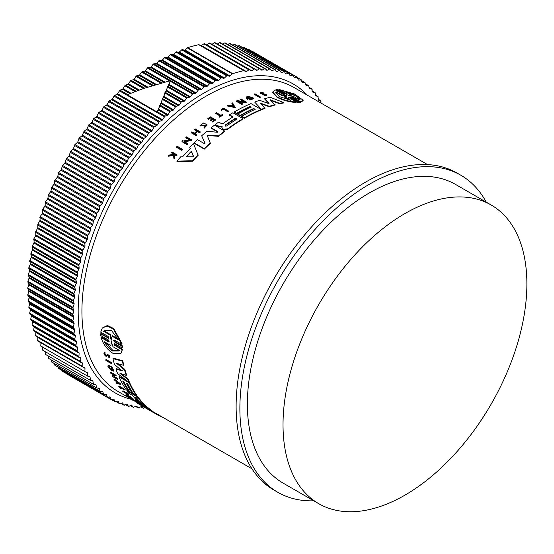 <?xml version="1.0" encoding="UTF-8"?>
<svg xmlns="http://www.w3.org/2000/svg" width="554" height="554" viewBox="0 0 554 554"><rect width="100%" height="100%" fill="white"/><g stroke="black" fill="none" stroke-linecap="round" stroke-linejoin="round"><path stroke-width="0.83" d="M109.083 341.804L108.487 341.818C109.443 341.79 109.387 341.167 108.314 339.955L100.745 335.586L100.606 333.923L100.967 333.48L108.542 337.85L108.182 338.3C109.152 338.252 109.11 337.615 108.051 336.396L100.69 332.144L102.296 328.01L107.026 325.953L113.369 329.021L121.748 344.304L114.387 340.052C113.418 340.101 113.459 340.738 114.519 341.957L122.095 346.326L122.226 347.988L114.657 343.618C113.695 343.653 113.75 344.276 114.83 345.481L122.192 349.726L120.91 353.452L112.995 353.355C107.151 349.602 103.196 344.339 101.133 337.573L108.487 341.818L108.847 341.375L101.486 337.13L101.133 337.573M102.296 328.01L107.4 325.489L113.75 328.55L122.109 343.854L121.748 344.304M114.034 339.955L114.879 341.506L122.455 345.883L122.226 347.988M114.311 343.515L115.184 345.038L122.545 349.283L120.91 353.452M105.738 359.885L106.07 359.47L111.368 362.524A175.625 101.396 120 0 0 111.541 363.099L111.202 363.514L105.911 360.46A176.151 101.701 -60 0 1 105.738 359.885L111.035 362.939A176.151 101.701 120 0 0 111.202 363.514M120.717 387.786A175.625 101.396 120 0 0 120.862 387.966L120.537 388.375A176.151 101.701 -60 0 1 119.574 387.128L124.11 389.746L124.435 389.337A175.625 101.396 120 0 1 124.117 388.922L123.798 389.324A176.151 101.701 120 0 0 124.11 389.746M120.537 388.375L120.038 388.084A176.151 101.701 -60 0 1 118.764 386.415L119.082 386.013L124.117 388.922M122.635 391.172L127.24 393.839A176.151 101.701 -60 0 1 126.547 393.049L127.302 392.89A175.625 101.396 120 0 0 128.992 394.767L128.244 394.926A176.151 101.701 -60 0 1 127.579 394.213L122.974 391.553A176.151 101.701 -60 0 1 122.635 391.172L122.96 390.771L126.665 392.911M134.061 400.48C127.496 396.158 137.655 402.003 138.043 402.772L137.711 403.18L137.08 402.793C136.769 402.176 128.694 397.537 133.916 400.971L132.212 399.732M107.732 355.052L106.88 356.243L105.807 356.174C103.82 354.387 103.418 353.272 104.609 352.836L104.914 353.507L105.26 353.085C104.519 353.355 104.768 354.054 106.001 355.162M104.948 352.413L103.993 352.974L104.948 352.413L105.26 353.085M109.249 357.406C110.004 356.063 109.325 355.079 107.22 354.449L106.894 354.858C108.986 355.502 109.657 356.485 108.916 357.822L108.861 356.741M128.445 396.262L127.766 396.297A176.151 101.701 -60 0 1 126.16 394.815L126.485 394.413L131.52 397.315A175.625 101.396 120 0 0 133.126 398.79L132.371 398.956A176.151 101.701 120 0 1 131.097 397.793L130.876 398.091A176.151 101.701 -60 0 1 129.601 396.927L131.097 397.793M137.911 402.938L139.504 403.852M114.027 379.462L114.353 379.054L120.807 384.04L120.481 384.448L116.395 383.264A176.151 101.701 -60 0 1 116.035 382.724L117.434 383.126A176.151 101.701 -60 0 1 116.569 381.734L114.366 380.03A176.151 101.701 -60 0 1 114.027 379.462L120.481 384.448M116.035 382.724L117.046 382.516M114.221 376.54L117.704 378.548A175.625 101.396 120 0 0 117.954 379.026L117.621 379.435L112.33 376.381A176.151 101.701 -60 0 1 112.081 375.896L114.92 375.01M113.099 375.889L114.588 375.418L110.758 373.202A176.151 101.701 -60 0 1 110.523 372.697L110.848 372.288L116.146 375.349L113.653 376.803L117.372 378.957A176.151 101.701 120 0 0 117.621 379.435M111.679 370.834A176.151 101.701 -60 0 1 110.932 368.957L110.398 368.652L110.731 368.237L111.264 368.549A175.625 101.396 120 0 0 112.005 370.425L111.679 370.834L108.272 367.371A176.151 101.701 120 0 1 107.926 366.457L108.362 365.328L111.943 366.97L113.778 370.695L113.141 371.277L112.4 370.411L112.697 370.044M109.096 366.436L110.35 368.604M123.424 381.436A175.625 101.396 120 0 0 129.103 390.958L128.777 391.359L129.961 392.031M127.011 383.506A175.625 101.396 120 0 0 132.69 393.028L132.364 393.437L129.975 392.052A176.151 101.701 -60 0 1 123.874 381.699L122.683 381.007A176.151 101.701 120 0 0 128.777 391.359L126.374 389.974A176.151 101.701 -60 0 1 118.978 376.845L119.311 376.436L127.593 381.221M129.075 382.08L129.484 382.308A175.625 101.396 120 0 0 136.873 395.445L136.547 395.847L137.579 396.435A175.625 101.396 120 0 0 146.298 406.2L146.318 407.045L145.231 406.567L141.208 403.942M140.668 403.61L137.032 401.83A176.151 101.701 120 0 1 134.989 399.988L135.321 399.579L137.073 400.59M132.371 393.423L133.846 394.275M122.081 370.951L114.484 364.463A176.151 101.701 -60 0 1 112.974 358.625L113.314 358.203L122.773 360.744A175.625 101.396 120 0 0 123.667 364.844L123.327 365.266L116.575 363.355L124.532 369.906A176.151 101.701 120 0 0 126.25 375.363L119.962 373.361L127.745 379.386A176.151 101.701 120 0 0 128.944 382.246L117.607 373.597A176.151 101.701 -60 0 1 115.938 369.075L122.088 370.778M117.863 363.729L124.872 369.49A175.625 101.396 120 0 0 126.582 374.947L126.25 375.363M121.43 373.832L128.078 378.978A175.625 101.396 120 0 0 129.269 381.838L128.944 382.246M115.938 369.075L116.271 368.666L122.268 370.557M146.478 406.844L148.126 407.799A175.625 101.396 120 0 0 152.163 410.909L151.831 411.324L147.655 409.143L157.675 414.953A176.151 101.701 120 0 0 162.377 417.245L162.467 417.127M152.011 411.096L251.938 468.788M182.446 149.303L182.446 149.767A175.625 101.396 120 0 0 181.857 150.404L176.56 147.35L176.56 146.879A176.151 101.701 -60 0 1 177.155 146.242L182.446 149.303A176.151 101.701 -60 0 0 181.857 149.933L181.857 150.404M223.435 109.242A175.625 101.396 120 0 0 221.607 110.357L221.108 110.073L221.108 109.637L221.607 109.927A176.151 101.701 -60 0 1 223.435 108.806L223.435 109.242L227.971 111.86L227.971 111.43L223.435 108.806M221.108 109.637A176.151 101.701 -60 0 1 223.546 108.155L228.58 111.063L228.58 111.499A175.625 101.396 120 0 0 227.971 111.86M222.639 114.768L222.639 115.204A175.625 101.396 120 0 0 219.647 117.199L219.225 116.513A176.151 101.701 -60 0 1 220.381 115.738L215.769 113.078A176.151 101.701 -60 0 1 216.365 112.677L220.977 115.336A176.151 101.701 -60 0 1 222.216 114.526L222.639 114.768A176.151 101.701 120 0 0 219.647 116.762L219.225 116.513M220.028 115.973L215.769 113.508L215.769 113.078M206.448 125.301L200.036 125.993L200.036 125.55L206.469 125.079L204.011 127.323L204.114 128.265L204.011 127.323M200.036 125.55L203.768 122.912L207.203 124.996L204.114 128.265M173.402 154.767L173.298 153.957L171.511 152.925L171.511 152.44A176.151 101.701 -60 0 1 171.962 151.935L176.996 154.843A176.151 101.701 120 0 0 176.546 155.349L174.607 154.227A176.151 101.701 120 0 0 174.122 154.774L174.517 157.682A176.151 101.701 120 0 0 173.949 158.34L173.478 154.808L168.651 155.743A176.151 101.701 -60 0 1 169.233 155.058L173.402 154.282L173.298 153.472L173.298 153.957M176.996 154.843L176.996 155.321A175.625 101.396 120 0 0 176.546 155.833L174.607 154.711A175.625 101.396 120 0 0 174.185 155.189M174.517 157.682L174.517 158.167A175.625 101.396 120 0 0 173.949 158.832L173.478 155.293L168.651 156.228L168.651 155.743M211.953 118.916L210.243 117.926A175.625 101.396 120 0 0 208.186 119.442L207.736 118.75A176.151 101.701 -60 0 1 210.347 116.839L215.381 119.747A176.151 101.701 120 0 0 212.771 121.658L212.348 121.409A176.151 101.701 120 0 1 214.412 119.899L212.909 119.027A176.151 101.701 -60 0 0 210.845 120.543L210.229 120.19A176.151 101.701 120 0 1 212.293 118.674L210.243 117.49L210.243 117.926M215.381 119.747L215.381 120.183A175.625 101.396 120 0 0 212.771 122.095L212.348 121.409M214.073 120.142L212.909 119.463A175.625 101.396 120 0 0 210.845 120.98L210.229 120.19M197.335 131.485L197.335 131.035L199.578 132.33A176.151 101.701 -60 0 1 200.174 131.81L200.174 132.254A175.625 101.396 120 0 0 199.578 132.78L197.335 131.485A175.625 101.396 120 0 0 194.946 133.604M197.335 131.035A176.151 101.701 120 0 0 194.641 133.424L196.885 134.719L196.885 135.169A175.625 101.396 120 0 0 196.289 135.716L191.255 132.808L191.255 132.358A176.151 101.701 -60 0 1 191.85 131.817L194.343 133.251A176.151 101.701 -60 0 1 197.037 130.862L194.544 129.421A176.151 101.701 -60 0 1 195.14 128.902L200.174 131.81M196.725 131.132L194.544 129.871L194.544 129.421M189.101 139.76L185.846 137.877L185.846 137.42A176.151 101.701 -60 0 1 186.442 136.845L191.739 139.906L184.163 141.533L187.882 143.687A176.151 101.701 120 0 0 187.294 144.282L181.996 141.222A176.151 101.701 -60 0 1 182.591 140.626L183.277 141.028L189.683 139.636L185.846 137.42M191.739 139.906L191.739 140.363L184.163 141.997M187.882 143.687L187.882 144.144A175.625 101.396 120 0 0 187.294 144.746L181.996 141.685L181.996 141.222M190.313 148.964L189.745 147.599L190.313 148.5A176.151 101.701 -60 0 0 182.536 156.837L180.673 156.858A176.151 101.701 -60 0 0 176.968 161.124L176.968 161.616L192.626 161.221L192.626 160.75L176.968 161.124M189.745 147.135A176.151 101.701 -60 0 1 193.45 143.438L198.138 155.307A175.625 101.396 120 0 0 192.626 161.221M222.133 126.728L217.895 126.36L215.409 124.92L215.409 124.477L217.895 125.917L222.133 126.284L221.863 127.572M232.68 117.095L229.474 115.246L229.474 114.81A176.151 101.701 -60 0 1 232.839 112.767L243.019 118.646A176.151 101.701 120 0 0 227.556 128.881L223.594 129.214L222.438 128.549L221.891 127.33M243.019 118.646L243.019 119.075A175.625 101.396 120 0 0 227.556 129.324L223.594 129.657L222.438 128.985L221.891 127.766M211.15 127.773L217.902 131.672L217.902 132.115L211.15 128.216L211.15 127.773A176.151 101.701 -60 0 1 214.488 125.183L224.661 131.056A176.151 101.701 120 0 0 218.553 135.889L208.131 135.093L207.321 136.242M224.661 131.056L224.661 131.492A175.625 101.396 120 0 0 218.553 136.332L208.131 135.536M207.293 135.668L210.382 143.403A175.625 101.396 120 0 0 204.274 149.13L194.101 143.257L194.101 142.8A176.151 101.701 -60 0 1 197.432 139.629L204.184 143.521L204.98 143.022L201.67 135.765A176.151 101.701 -60 0 1 206.919 131.229L217.417 132.274L218.041 131.894M204.98 143.472L201.67 135.765M261.163 109.463L261.163 109.9A175.625 101.396 120 0 0 244.418 118.258L241.731 116.707L241.731 116.271A176.151 101.701 -60 0 1 255.186 109.346L253.69 108.48A176.151 101.701 120 0 0 240.235 115.412L237.846 114.027A176.151 101.701 -60 0 1 251.301 107.102L250.103 106.41A176.151 101.701 120 0 0 236.648 113.335L234.245 111.95A176.151 101.701 -60 0 1 250.99 103.591L261.163 109.463A176.151 101.701 120 0 0 244.418 117.822L241.731 116.271M254.764 109.54L253.69 108.916A175.625 101.396 120 0 0 240.235 115.841L237.846 114.463L237.846 114.027M250.879 107.296L250.103 106.846A175.625 101.396 120 0 0 236.648 113.771L234.245 112.386L234.245 111.95M269.057 103.688L264.473 98.799A176.151 101.701 -60 0 1 270.262 97.303L283.6 102.504L283.6 102.961A175.625 101.396 120 0 0 279.687 103.799L270.844 100.419M279.687 103.799L279.687 103.349L270.082 99.678L275.082 104.99A175.625 101.396 120 0 0 269.389 106.77L260.809 103.73M269.389 106.77L269.389 106.326L260.131 103.058L264.978 108.369A175.625 101.396 120 0 0 261.717 109.671L254.708 102.088A176.151 101.701 -60 0 1 259.66 100.302L268.344 103.466L269.057 103.245L264.473 98.799M249.563 98.037L249.563 98.473A175.625 101.396 120 0 0 247.458 99.284L246.35 97.885L247.458 98.841A176.151 101.701 -60 0 1 249.563 98.037L249.037 97.733A176.151 101.701 120 0 0 247.825 98.19L247.513 97.552L252.776 98.106L249.854 99.041L249.722 100.018L253.933 98.674L253.933 98.231L249.722 99.582M252.728 98.321L247.638 97.622M243.303 101.368L240.311 99.637L240.311 99.201A176.151 101.701 -60 0 1 240.914 98.944L246.205 101.998L238.629 101.583L242.347 103.737A176.151 101.701 120 0 0 241.759 104.013L236.461 100.953A176.151 101.701 -60 0 1 237.057 100.676L244.148 101.417L240.311 99.201M246.205 101.998L246.205 102.435L239.446 102.054M242.347 103.737L242.347 104.166A175.625 101.396 120 0 0 241.759 104.45L236.461 101.389L236.461 100.953M235.325 107.684L227.507 106.008L227.507 105.572A176.151 101.701 -60 0 1 228.248 105.163L230.921 105.738A176.151 101.701 -60 0 1 232.77 104.748L231.821 103.252A176.151 101.701 -60 0 1 232.562 102.871L235.325 107.684M232.77 105.184L231.821 103.252M262.665 94.36L262.665 93.91L264.577 94.083L264.577 94.54L260.726 93.799L260.096 92.615L263.205 92.38L262.845 93.058L261.135 92.94M263.205 92.38L262.845 93.058M260.906 92.753L266.696 94.886L266.696 95.343L264.036 95.572L264.369 94.859L265.83 94.72L264.577 94.083M260.276 96.881L260.276 97.324A175.625 101.396 120 0 0 259.681 97.497L254.39 94.443L254.39 94A176.151 101.701 -60 0 1 254.985 93.82L260.276 96.881A176.151 101.701 120 0 0 259.681 97.054L254.39 94M276.453 89.582L284.022 93.958L284.022 94.429L276.453 90.06L276.453 89.582L277.824 89.526L285.4 93.903C286.93 94.471 287.45 94.457 286.951 93.868L279.59 89.616L294.756 94.069L303.1 100.205L300.649 101.77L293.281 97.525L293.281 98.003C291.757 97.428 291.238 97.435 291.736 98.037M286.917 94.325L279.59 90.094L279.59 89.616M303.1 100.205L303.1 100.696L300.649 102.255L293.281 98.003M291.411 97.234L299.312 101.929L299.312 102.414L297.934 102.469L290.365 98.093C288.828 97.532 288.309 97.559 288.807 98.183M288.482 97.379L296.161 101.957L296.161 102.435C289.659 102.151 283.309 100.461 277.111 97.359L272.658 92.497L275.109 89.803L282.464 94.048C284.001 94.602 284.521 94.568 284.022 93.958L284.347 94.284M217.77 126.284L217.77 125.841M262.665 93.91L260.726 93.349L260.096 92.615M296.161 101.957C289.659 101.687 283.309 99.997 277.111 96.895L272.658 92.026M105.662 355.585L106.34 355.62L105.662 355.585C104.429 354.47 104.18 353.777 104.914 353.507L104.533 353.591M313.799 500.83A183.055 105.682 -60 0 1 277.783 492.284A183.055 105.682 -60 0 1 249.729 345.606A183.055 105.682 -60 0 1 369.31 184.295A183.055 105.682 -60 0 1 460.838 175.23A183.055 105.682 -60 0 1 486.239 202.155M460.838 175.23L457.085 173.063A183.055 105.682 120 0 0 365.557 182.134A183.055 105.682 120 0 0 245.976 343.438A183.055 105.682 120 0 0 274.036 490.124L277.783 492.284M226.669 125.987L225.173 126.097L225.173 125.121A176.151 101.701 -60 0 1 234.813 118.639C236.274 118.327 236.773 118.611 236.309 119.505A176.151 101.701 120 0 0 226.669 125.987M193.471 156.401L192.917 156.782L186.892 156.796L186.705 156.221A176.151 101.701 -60 0 1 190.895 151.734L191.636 151.706L193.491 156.29M289.153 95.897L288.544 95.544L291.155 95.087L284.77 91.396L295.199 95.17L300.053 99.249L299.652 99.99L293.267 96.299L289.153 95.897M290.988 100.35L279.264 96.562L275.698 92.719L276.107 91.756L282.519 95.461L286.612 95.627L287.207 95.974L284.576 96.645L290.988 100.35M135.273 396.955L136.63 397.994A176.151 101.701 120 0 0 142.136 403.991L140.64 403.132A176.151 101.701 -60 0 1 135.134 397.128L135.044 396.92M111.631 339.962L111.022 339.609L110.024 334.997L103.64 331.313L104.09 330.641L111.402 330.378L118.521 339.9L112.137 336.216L111.354 340.128M111.375 341.756L112.961 346.693L119.373 350.398L118.985 350.987L112.6 350.973C109.242 348.916 106.534 345.862 104.484 341.804L110.904 345.509L111.257 341.804M105.302 342.275L112.947 350.543L119.158 350.758M243.802 70.683L198.782 44.694A186.102 107.448 120 0 0 187.695 47.665A1.06 0.609 120 0 0 187.529 47.734A1.06 0.609 120 0 0 187.335 47.879L232.355 73.869A1.06 0.609 -60 0 1 232.548 73.73A1.06 0.609 -60 0 1 232.715 73.654A186.102 107.448 120 0 1 243.802 70.683A1.06 0.609 -60 0 1 244.106 70.725L245.838 71.722A1.06 0.609 -60 0 0 246.461 71.605L248.884 69.839A1.06 0.609 -60 0 1 248.981 69.776A1.06 0.609 -60 0 1 249.515 69.721A1.06 0.609 -60 0 1 249.535 69.735L251.184 70.864A1.06 0.609 -60 0 0 251.211 70.877A1.06 0.609 -60 0 0 251.807 70.78L254.238 69.132A1.06 0.609 -60 0 1 254.307 69.091A1.06 0.609 -60 0 1 254.833 69.035A1.06 0.609 -60 0 1 254.882 69.07L256.447 70.323A1.06 0.609 -60 0 0 256.495 70.351A1.06 0.609 -60 0 0 257.056 70.282L259.494 68.751A1.06 0.609 -60 0 1 259.528 68.731A1.06 0.609 -60 0 1 260.061 68.675A1.06 0.609 -60 0 1 260.124 68.724L261.613 70.102A1.06 0.609 -60 0 0 261.675 70.15A1.06 0.609 -60 0 0 262.208 70.095L264.646 68.689A1.06 0.609 -60 0 1 265.179 68.634A1.06 0.609 -60 0 1 265.262 68.703L266.661 70.206A1.06 0.609 -60 0 0 266.751 70.268A1.06 0.609 -60 0 0 267.25 70.24L269.687 68.952A1.06 0.609 -60 0 1 270.186 68.918A1.06 0.609 -60 0 1 270.29 69.008L271.599 70.628A1.06 0.609 -60 0 0 271.702 70.711A1.06 0.609 -60 0 0 272.166 70.697L274.597 69.534A1.06 0.609 -60 0 1 275.068 69.52A1.06 0.609 -60 0 1 275.186 69.631L276.404 71.369A1.06 0.609 -60 0 0 276.522 71.48A1.06 0.609 -60 0 0 276.958 71.473L279.382 70.441A1.06 0.609 -60 0 1 279.812 70.441A1.06 0.609 -60 0 1 279.943 70.573L281.072 72.429A1.06 0.609 -60 0 0 281.21 72.56A1.06 0.609 -60 0 0 281.612 72.567L284.015 71.674A1.06 0.609 -60 0 1 284.417 71.681A1.06 0.609 -60 0 1 284.562 71.84L285.594 73.8A1.06 0.609 -60 0 0 285.746 73.959A1.06 0.609 -60 0 0 286.113 73.98L288.502 73.218A1.06 0.609 -60 0 1 288.869 73.239A1.06 0.609 -60 0 1 289.029 73.426L289.964 75.489A1.06 0.609 -60 0 0 290.13 75.676A1.06 0.609 -60 0 0 290.462 75.704L292.824 75.074A1.06 0.609 -60 0 1 293.156 75.102A1.06 0.609 -60 0 1 293.336 75.323L294.167 77.491A1.06 0.609 -60 0 0 294.347 77.705A1.06 0.609 -60 0 0 294.652 77.74L296.979 77.241A1.06 0.609 -60 0 1 297.283 77.283A1.06 0.609 -60 0 1 297.47 77.525L298.204 79.79A1.06 0.609 -60 0 0 298.384 80.039A1.06 0.609 -60 0 0 298.661 80.081L301.424 80.039L302.055 82.401L304.748 82.498L306.14 85.662L308.779 85.967L309.596 88.889L311.757 88.945L312.477 91.978L315.33 93.051L315.545 95.738L317.948 96.521L318.405 99.775L320.724 100.724L321.043 103.099M404.953 495.137A172.439 99.561 -60 0 1 318.737 503.676A172.439 99.561 -60 0 1 292.304 365.495A172.439 99.561 -60 0 1 404.953 213.539A172.439 99.561 -60 0 1 491.169 205.001A172.439 99.561 -60 0 1 517.602 343.175A172.439 99.561 -60 0 1 404.953 495.137M318.737 503.676L283.094 483.095A172.439 99.561 -60 0 1 256.661 344.92A172.439 99.561 -60 0 1 369.31 192.965A172.439 99.561 -60 0 1 455.533 184.42L491.169 205.001M182.391 49.597A1.06 0.609 120 0 0 181.934 49.68A1.06 0.609 120 0 0 181.705 49.853L179.378 52.048L224.398 78.038L226.724 75.85A1.06 0.609 -60 0 1 226.953 75.676A1.06 0.609 -60 0 1 227.41 75.593L229.349 76.189L184.323 50.199L182.391 49.597L227.41 75.593M249.487 69.707L204.516 43.745A1.06 0.609 120 0 0 204.495 43.724A1.06 0.609 120 0 0 203.962 43.78A1.06 0.609 120 0 0 203.865 43.842L201.441 45.608L246.461 71.605M176.719 51.847A1.06 0.609 120 0 0 176.29 51.938A1.06 0.609 120 0 0 176.034 52.138L173.734 54.43L218.761 80.42L221.053 78.128A1.06 0.609 -60 0 1 221.309 77.934A1.06 0.609 -60 0 1 221.738 77.837L223.74 78.301L178.72 52.311L176.719 51.847L221.738 77.837M254.785 69.015L209.855 43.074A1.06 0.609 120 0 0 209.814 43.046A1.06 0.609 120 0 0 209.28 43.094A1.06 0.609 120 0 0 209.218 43.136L206.781 44.791L251.807 70.78M171.02 54.403A1.06 0.609 120 0 0 170.611 54.5A1.06 0.609 120 0 0 170.327 54.728L168.07 57.11L213.089 83.1L215.347 80.718A1.06 0.609 -60 0 1 215.638 80.489A1.06 0.609 -60 0 1 216.039 80.392L218.096 80.718L173.077 54.728L171.02 54.403L216.039 80.392M259.985 68.641L215.104 42.734A1.06 0.609 120 0 0 215.035 42.686A1.06 0.609 120 0 0 214.509 42.734A1.06 0.609 120 0 0 214.474 42.755L212.037 44.285L257.056 70.282M165.293 57.256A1.06 0.609 120 0 0 164.919 57.353A1.06 0.609 120 0 0 164.6 57.616L162.384 60.088L207.411 86.085L209.62 83.612A1.06 0.609 -60 0 1 209.938 83.349A1.06 0.609 -60 0 1 210.312 83.245L212.431 83.432L167.405 57.443L165.293 57.256L210.312 83.245M159.559 60.407A1.06 0.609 120 0 0 159.213 60.504A1.06 0.609 120 0 0 158.866 60.801L156.699 63.357L201.718 89.346L203.886 86.798A1.06 0.609 -60 0 1 204.232 86.5A1.06 0.609 -60 0 1 204.578 86.396L206.746 86.445L161.72 60.455L159.559 60.407L204.578 86.396M153.818 63.842A1.06 0.609 120 0 0 153.5 63.945A1.06 0.609 120 0 0 153.126 64.278L151.013 66.909L196.033 92.899L198.152 90.267A1.06 0.609 -60 0 1 198.526 89.935A1.06 0.609 -60 0 1 198.844 89.838L201.054 89.748L156.034 63.758L153.818 63.842L198.844 89.838M196.033 92.899A1.06 0.609 -60 0 1 195.368 93.335L150.349 67.339L148.091 67.567A1.06 0.609 120 0 0 147.807 67.664A1.06 0.609 120 0 0 147.406 68.031L145.342 70.739L164.919 82.04M169.136 84.478L170.258 80.697L144.144 88.294L127.171 94.692L157.184 112.019L158.458 110.073L159.739 105.315L161.013 103.487L162.412 98.633L163.901 96.403L164.953 92.518L166.207 91.015L167.64 86.389L169.136 84.478L190.361 96.728L192.425 94.028A1.06 0.609 -60 0 1 192.827 93.661A1.06 0.609 -60 0 1 193.117 93.557L195.368 93.335M163.915 82.304L144.684 71.203L142.385 71.563A1.06 0.609 120 0 0 142.129 71.66A1.06 0.609 120 0 0 141.699 72.062L139.698 74.838L156.318 84.43M166.512 90.316L184.724 100.828L186.726 98.058A1.06 0.609 -60 0 1 187.155 97.649A1.06 0.609 -60 0 1 187.411 97.552L189.703 97.192L168.832 85.143M155.314 84.727L139.047 75.33L136.713 75.829A1.06 0.609 120 0 0 136.492 75.919A1.06 0.609 120 0 0 136.035 76.362L134.096 79.194L147.766 87.089M163.901 96.403L179.115 105.191L181.054 102.352A1.06 0.609 -60 0 1 181.511 101.908A1.06 0.609 -60 0 1 181.74 101.818L184.067 101.327L166.207 91.015M146.768 87.414L133.445 79.721L131.083 80.358A1.06 0.609 120 0 0 130.889 80.434A1.06 0.609 120 0 0 130.405 80.919L128.535 83.813L139.276 90.011M161.311 102.732L173.561 109.803L175.431 106.908A1.06 0.609 -60 0 1 175.909 106.43A1.06 0.609 -60 0 1 176.103 106.347L178.464 105.717L163.596 97.13M138.285 90.371L127.891 84.367L125.509 85.129A1.06 0.609 120 0 0 125.343 85.205A1.06 0.609 120 0 0 124.837 85.725L123.036 88.668L130.876 93.197M158.756 109.29L168.056 114.664L169.856 111.721A1.06 0.609 -60 0 1 170.369 111.202A1.06 0.609 -60 0 1 170.528 111.125L172.91 110.357L161.013 103.487M129.899 93.584L122.399 89.256L119.865 90.212L117.607 93.764L162.627 119.761L164.884 116.208L167.419 115.246L158.458 110.073M114.553 95.406L112.254 99.09L157.274 125.079L159.483 121.451L161.997 120.37L116.977 94.374L114.553 95.406L159.58 121.395M109.2 100.883L106.991 104.623L152.018 130.619L154.157 126.908L156.657 125.716L111.638 99.72L109.2 100.883L154.227 126.873M103.944 106.569L101.832 110.364L146.852 136.36L148.936 132.579L151.408 131.277L106.389 105.281L103.944 106.569L148.964 132.558M204.274 149.13L204.274 148.673L194.101 142.8M210.382 142.953A176.151 101.701 120 0 0 204.274 148.673M207.321 135.792L208.131 135.093M218.553 136.332L218.553 135.889M261.717 109.671L254.708 102.088M264.978 107.926A176.151 101.701 120 0 0 261.717 109.228M275.082 104.547A176.151 101.701 120 0 0 269.389 106.326M283.6 102.504A176.151 101.701 120 0 0 279.687 103.349M229.474 114.81L233.04 116.873A176.151 101.701 -60 0 0 222.985 123.597L221.552 123.701L218.698 122.053A176.151 101.701 120 0 0 215.409 124.477M221.316 126.457L221.316 126.014M222.438 128.985L222.438 128.549M240.235 115.841L240.235 115.412M253.69 108.916L253.69 108.48M244.418 118.258L244.418 117.822M236.648 113.771L236.648 113.335M250.103 106.846L250.103 106.41M198.138 154.843A176.151 101.701 120 0 0 192.626 160.75M253.933 98.231L248.012 96.119A176.151 101.701 120 0 0 247.008 96.486L246.35 97.442M247.458 99.284L247.458 98.841M187.294 144.746L187.294 144.282M241.759 104.45L241.759 104.013M235.325 107.247L227.507 105.572M199.578 132.78L199.578 132.33M196.289 135.716L196.289 135.259L191.255 132.358M196.885 134.719A176.151 101.701 120 0 0 196.289 135.259M210.845 120.98L210.845 120.543M212.909 119.463L212.909 119.027M212.771 122.095L212.771 121.658M208.186 119.442L207.736 118.75M210.243 117.49A176.151 101.701 120 0 0 208.186 119.006M266.696 94.886L264.036 95.122M261.301 93.204C260.629 92.449 261.142 92.248 262.845 92.601M173.478 155.293L173.478 154.808M173.949 158.832L173.949 158.34M174.607 154.711L174.607 154.227M176.546 155.833L176.546 155.349M173.298 153.472L171.511 152.44M200.77 125.959L200.77 125.516M207.203 124.996L204.114 127.822M219.647 117.199L219.647 116.762M221.607 110.357L221.607 109.927M228.58 111.063A176.151 101.701 120 0 0 227.971 111.43M259.681 97.497L259.681 97.054M181.857 149.933L176.56 146.879M288.807 97.712C288.309 97.088 288.828 97.054 290.365 97.615L290.365 98.093M297.934 102.469L297.934 101.991L290.365 97.615M299.312 101.929L297.934 101.991M291.736 97.559C291.238 96.957 291.757 96.943 293.281 97.525M300.649 102.255L300.649 101.77M286.951 94.325L286.951 93.868L287.27 94.187M142.89 405.867L142.662 406.144L147.135 408.367M146.415 408.478A176.151 101.701 -60 0 1 146.173 408.333A176.151 101.701 -60 0 1 142.662 406.144M157.994 414.551L157.675 414.953M148.257 409.468L147.655 409.143M148.126 407.799L147.793 408.208A176.151 101.701 120 0 0 151.831 411.324M137.711 402.225L147.793 408.208M147.17 408.402L139.788 404.074A176.151 101.701 -60 0 1 137.621 402.329M112.974 358.625L122.434 361.166L122.773 360.744M128.078 378.978L127.745 379.386M124.872 369.49L124.532 369.906M122.434 361.166A176.151 101.701 120 0 0 123.327 365.266M137.579 396.435L137.254 396.837A176.151 101.701 120 0 0 145.972 406.608L146.298 406.2M127.399 390.57L127.081 390.965L137.254 396.837M138.126 401.629L138.126 401.629A176.151 101.701 -60 0 1 132.413 395.334L128.84 393.271A176.151 101.701 -60 0 1 127.081 390.965M134.989 399.988L137.967 401.477M129.484 382.308L129.151 382.717A176.151 101.701 120 0 0 136.547 395.847L133.86 394.296A176.151 101.701 -60 0 1 127.766 383.943L126.27 383.077A176.151 101.701 120 0 0 132.364 393.437M118.978 376.845L129.151 382.717M111.264 368.549L110.932 368.957M110.398 368.652A176.151 101.701 120 0 0 110.828 369.733L108.854 366.568L112.4 370.411M108.037 365.737L111.61 367.385L113.445 371.104M112.081 375.896L112.774 376.298M117.704 378.548L117.372 378.957M110.523 372.697L115.814 375.751M141.18 405.445A176.151 101.701 120 0 1 140.307 404.953A176.151 101.701 120 0 1 139.449 404.441L141.685 405.736A176.151 101.701 -60 0 1 141.256 405.48L141.561 405.099M141.997 405.348L141.685 405.736L143.659 406.871A176.151 101.701 120 0 0 144.109 407.114L144.123 407.093M136.45 402.28L136.222 402.571L141.256 405.48M140.162 404.863A176.151 101.701 -60 0 1 140.01 404.78A176.151 101.701 -60 0 1 139.144 404.268L136.651 402.834A176.151 101.701 -60 0 1 136.222 402.571M128.209 396.553A176.151 101.701 120 0 1 126.935 395.39L128.978 396.567A176.151 101.701 120 0 0 130.252 397.73L130.876 398.091M131.52 397.315L131.194 397.724A176.151 101.701 120 0 0 132.801 399.199M126.16 394.815L131.194 397.724M108.813 357.053L108.549 357.129C108.937 356.347 108.549 355.793 107.393 355.474L107.241 355.793M109.747 357.282L108.916 357.822M106.34 355.62L106.88 354.872M131.914 398.922L131.589 399.33L134.56 401.02M133.729 400.895C127.164 396.567 137.323 402.412 137.711 403.187L138.043 402.772M127.302 392.89L126.977 393.292A176.151 101.701 120 0 0 128.667 395.175M126.547 393.049L126.977 393.292M118.764 386.415L123.798 389.324M111.368 362.524L111.035 362.939M122.545 349.283L122.192 349.726M114.062 343.639L114.657 343.618M122.455 345.883L122.095 346.326M113.785 340.08L114.387 340.052M108.785 338.272L100.606 333.923M244.106 70.725L199.087 44.729L244.106 70.725M184.323 50.199A1.06 0.609 120 0 0 184.974 49.971L230 75.96L232.355 73.869M230 75.96A1.06 0.609 -60 0 1 229.349 76.189M224.398 78.038A1.06 0.609 -60 0 1 223.74 78.301M218.761 80.42A1.06 0.609 -60 0 1 218.096 80.718M213.089 83.1A1.06 0.609 -60 0 1 212.431 83.432M207.411 86.085A1.06 0.609 -60 0 1 206.746 86.445M201.718 89.346A1.06 0.609 -60 0 1 201.054 89.748M190.361 96.728A1.06 0.609 -60 0 1 189.703 97.192M184.724 100.828A1.06 0.609 -60 0 1 184.067 101.327M179.115 105.191A1.06 0.609 -60 0 1 178.464 105.717M173.561 109.803A1.06 0.609 -60 0 1 172.91 110.357M168.056 114.664A1.06 0.609 -60 0 1 167.419 115.246M162.627 119.761L161.997 120.37M157.274 125.079L156.657 125.716M152.018 130.619L151.408 131.277M146.852 136.36L146.256 137.039L101.237 111.049L98.792 112.455L96.777 116.298L141.796 142.295L143.811 138.452L146.256 137.039M141.796 142.295L141.215 143.001L96.195 117.005L93.758 118.535L91.839 122.42L136.866 148.417L138.175 145.28L141.215 143.001M136.866 148.417L136.298 149.137L91.278 123.147L88.841 124.795L87.033 128.715L132.06 154.704L133.86 150.792L136.298 149.137M132.06 154.704L131.506 155.452L86.486 129.456L84.063 131.222L82.366 135.162L127.392 161.152L128.514 158.001L131.506 155.452M127.392 161.152L126.852 161.92L81.833 135.924L79.43 137.801L77.844 141.762L122.863 167.751L123.895 164.6L126.852 161.92M122.863 167.751L122.351 168.534L77.325 142.537L74.942 144.525L73.474 148.493L118.501 174.482L119.962 170.521L122.351 168.534M118.501 174.482L118.002 175.279L72.976 149.282L70.621 151.374L69.271 155.342L114.297 181.338L115.128 178.208L118.002 175.279M114.297 181.338L113.812 182.141L68.793 156.152L66.466 158.347L65.24 162.308L110.26 188.298L110.994 185.188L113.812 182.141M110.26 188.298L109.803 189.122L64.776 163.125L62.484 165.417L61.383 169.365L106.403 195.361L107.504 191.407L109.803 189.122M106.403 195.361L105.966 196.185L60.947 170.196L58.689 172.578L57.713 176.504L102.739 202.501L103.709 198.567L105.966 196.185M102.739 202.501L102.324 203.339L57.297 177.342L55.088 179.815L54.244 183.713L99.263 209.703L100.108 205.804L102.324 203.339M99.263 209.703L98.868 210.548L53.849 184.558L51.681 187.113L50.968 190.978L95.987 216.967L96.701 213.103L98.868 210.548M95.987 216.967L95.62 217.819L50.594 191.829L48.482 194.461L47.893 198.284L92.92 224.273L93.501 220.45L95.62 217.819M92.92 224.273L92.573 225.125L47.554 199.135L45.49 201.836L45.04 205.61L90.06 231.607L90.517 227.833L92.573 225.125M90.06 231.607L89.741 232.458L44.722 206.469L42.72 209.239L42.402 212.958L87.421 238.947L87.74 235.235L89.741 232.458M87.421 238.947L87.13 239.806L42.104 213.809L40.165 216.649L39.985 220.298L85.004 246.288L84.894 243.531L87.13 239.806M85.004 246.288L84.734 247.146L39.715 221.157L37.845 224.045L37.79 227.625L82.809 253.621L82.865 250.041L84.734 247.146M82.809 253.621L82.574 254.473L37.547 228.477L35.747 231.427L35.83 234.924L80.856 260.92L80.531 258.309L82.574 254.473M80.856 260.92L80.642 261.765L35.615 235.775L33.891 238.767L34.106 242.181L79.125 268.178L78.91 264.757L80.642 261.765M79.125 268.178L78.945 269.015L33.919 243.026L32.27 246.059L32.617 249.383L77.643 275.373L77.29 272.049L78.945 269.015M77.643 275.373L77.484 276.211L32.464 250.214L30.892 253.282L31.377 256.509L76.397 282.505L75.912 279.278L77.484 276.211M76.397 282.505L76.265 283.329L31.246 257.34L29.757 260.435L30.373 263.559L75.392 289.548L74.658 287.284L76.265 283.329M75.392 289.548L75.296 290.365L30.269 264.376L28.87 267.492L29.618 270.504L74.638 296.501L73.89 293.481L75.296 290.365M74.638 296.501L74.561 297.304L29.542 271.308L28.233 274.445L29.106 277.346L74.125 303.336L73.19 301.272L74.561 297.304M74.125 303.336L74.084 304.125L29.064 278.136L27.839 281.28L28.843 284.057L73.862 310.053L72.83 308.093L74.084 304.125M73.862 310.053L73.848 310.829L28.829 284.832L27.7 287.983L28.829 290.635L73.848 316.632L72.719 314.776L73.848 310.829M73.848 316.632L73.862 317.387L28.843 291.397L27.811 294.548L29.064 297.062L74.084 323.058L72.83 320.537L73.862 317.387M74.084 323.058L74.125 323.799L29.106 297.803L28.171 300.954L29.542 303.336L74.561 329.325L73.19 326.943L74.125 323.799M74.561 329.325L74.638 330.046L29.618 304.056L28.78 307.186L30.269 309.43L75.296 335.419L73.89 333.923L74.638 330.046M75.296 335.419L75.392 336.119L30.373 310.129L29.639 313.239L31.246 315.337L76.265 341.333L74.658 339.235L75.392 336.119M76.265 341.333L76.397 342.012L31.377 316.015L30.74 319.104L30.892 319.803L32.464 321.057L77.484 347.046L75.912 345.793L76.397 342.012M77.484 347.046L77.643 347.697L32.617 321.708L32.09 324.769L32.27 325.433L33.919 326.562L78.945 352.559L77.29 351.43L77.11 350.758L77.643 347.697M78.945 352.559L79.125 353.182L34.106 327.192L33.683 330.212L33.891 330.856L78.91 356.852L79.125 353.182M35.615 331.853L80.642 357.849L80.856 358.452L35.83 332.455L35.615 331.853L78.91 356.852M82.574 362.912L82.809 363.486L80.773 362.046L80.531 361.43L80.856 358.452M80.773 362.046L80.531 361.43L35.511 335.433L35.747 336.049L80.725 362.018M84.734 367.738L85.004 368.285L82.865 367.004L82.809 363.486L37.79 337.49L37.845 341.008L82.775 366.956M82.865 367.004L82.601 366.416L37.575 340.426L37.845 341.008M87.13 372.316L87.421 372.835L85.191 371.72L84.894 371.166L85.004 368.285L39.985 342.289L40.165 345.724L85.06 371.644M85.191 371.72L40.165 345.724M89.741 376.644L90.06 377.129L87.74 376.18L87.421 372.835L85.828 371.914M92.573 380.709L92.92 381.166L90.517 380.383L90.06 377.129L88.869 376.443M90.517 380.383L45.49 354.387L45.04 351.139M95.62 384.497L95.987 384.919L93.501 384.31L92.92 381.166L91.957 380.612M93.501 384.31L48.482 358.313L47.893 355.169M98.868 388.015L99.263 388.402L96.701 387.959L95.987 384.919L95.184 384.462M96.701 387.959L51.681 361.97L51.079 359.858M102.324 391.242L102.739 391.602L100.108 391.325L99.263 388.402L98.57 388.008M100.108 391.325L55.088 365.335M105.966 394.178L106.403 394.503L103.709 394.406L102.739 391.602L102.13 391.249M103.709 394.406L58.689 368.41M109.803 396.823L110.26 397.107L107.504 397.183L105.862 394.192M107.504 397.183L62.484 371.187M113.812 399.164L111.486 399.663L109.768 396.83M111.486 399.663L66.466 373.666M118.002 401.2L115.128 401.581L113.847 399.157M115.641 401.83L111.714 399.614M122.351 402.924L119.435 403.478L118.092 401.179M119.962 403.686L116.278 401.657M126.852 404.337L123.895 405.064L122.503 402.896M124.449 405.23L120.959 403.367M131.506 405.431L128.514 406.331L127.067 404.295M129.082 406.463L125.765 404.739M136.298 406.207L133.279 407.273L131.783 405.376M133.86 407.37L130.689 405.777M141.215 406.664L138.175 407.896L136.637 406.144M138.777 407.952L135.723 406.484M144.906 407.585L143.202 408.201L141.616 406.594M143.811 408.215L140.861 406.851M318.384 99.374L321.043 101.25M318.536 100.156L318.405 99.775M315.496 95.108L318.294 97.019M312.366 91.098L315.33 93.051M309.007 87.352L312.158 89.367M305.42 83.883L308.779 85.967M301.598 80.676L305.199 82.858M297.54 77.747L301.424 80.039M225.173 126.097L225.173 125.557A175.625 101.396 120 0 1 234.813 119.075L236.551 119.269M236.62 119.048L236.309 119.505M186.705 156.747L186.705 156.692A175.625 101.396 120 0 1 190.895 152.198L190.895 151.734M233.774 106.354L231.371 105.835A176.151 101.701 -60 0 1 232.929 105.004L233.774 106.354M286.612 96.05L286.612 95.627L287.207 95.974M118.93 383.548L117.67 383.195A176.151 101.701 -60 0 1 116.942 382.025L118.93 383.548M193.471 156.657L191.636 152.177L190.895 152.198M232.929 105.004L232.929 105.433A175.625 101.396 120 0 0 231.946 105.959M233.774 106.79L232.929 105.433M289.603 95.911L291.155 95.572L291.155 95.087M300.019 99.491L295.476 95.814L286.231 92.241M282.519 95.461L282.519 95.925L276.107 92.227L276.107 91.756M276.107 92.227L275.719 92.947M289.846 100.156L284.576 97.116L284.576 96.645M282.519 95.925L286.612 96.105M136.069 397.467A175.625 101.396 120 0 0 138.805 400.549M117.974 382.814L117.67 383.195M103.64 331.313L104 330.856L110.391 334.547L110.024 334.997M110.391 334.547L111.714 339.678M112.137 336.216L112.497 335.759L118.154 339.027M104.284 330.413L104 330.856M110.904 345.509L111.576 341.513M200.818 45.726A1.06 0.609 120 0 0 201.441 45.608M265.082 68.599L220.243 42.706A1.06 0.609 120 0 0 220.16 42.644A1.06 0.609 120 0 0 219.626 42.693L217.341 44.015M225.263 43.011A1.06 0.609 120 0 0 225.159 42.921A1.06 0.609 120 0 0 224.668 42.956L222.597 44.05M230.159 43.634A1.06 0.609 120 0 0 230.042 43.524A1.06 0.609 120 0 0 229.578 43.544L227.749 44.417M234.924 44.583A1.06 0.609 120 0 0 234.792 44.445A1.06 0.609 120 0 0 234.356 44.452L232.798 45.116M239.543 45.85A1.06 0.609 120 0 0 239.39 45.684A1.06 0.609 120 0 0 238.996 45.677L237.735 46.148M244.009 47.429A1.06 0.609 120 0 0 243.843 47.242A1.06 0.609 120 0 0 243.476 47.222L242.562 47.519M248.31 49.327A1.06 0.609 120 0 0 248.137 49.112A1.06 0.609 120 0 0 247.804 49.084L247.271 49.223M297.283 77.283L252.264 51.287A1.06 0.609 120 0 0 251.959 51.252L251.876 51.266M61.875 370.342L62.013 370.868M58.038 367.115L58.246 368.057M54.444 363.618L54.666 364.941M42.402 346.846L42.72 350.19M39.985 342.289L39.715 341.742M37.79 337.49L37.547 336.915M35.83 332.455L35.747 336.049L80.745 362.032M34.106 327.192L33.919 326.562M32.617 321.708L32.464 321.057M31.377 316.015L31.246 315.337M30.373 310.129L30.269 309.43M29.618 304.056L29.542 303.336M29.106 297.803L29.064 297.062M28.843 291.397L28.829 290.635M28.829 284.832L28.843 284.057M29.064 278.136L29.106 277.346M29.542 271.308L29.618 270.504M30.269 264.376L30.373 263.559M31.246 257.34L31.377 256.509M32.464 250.214L32.617 249.383M33.919 243.026L34.106 242.181M35.615 235.775L35.83 234.924M37.547 228.477L37.79 227.625M39.715 221.157L39.985 220.298M42.104 213.809L42.402 212.958M44.722 206.469L45.04 205.61M47.554 199.135L47.893 198.284M50.594 191.829L50.968 190.978M53.849 184.558L54.244 183.713M57.297 177.342L57.713 176.504M60.947 170.196L61.383 169.365M64.776 163.125L65.24 162.308M68.793 156.152L69.271 155.342M72.976 149.282L73.474 148.493M77.325 142.537L77.844 141.762M81.833 135.924L82.366 135.162M86.486 129.456L87.033 128.715M91.278 123.147L91.839 122.42M96.195 117.005L96.777 116.298M101.237 111.049L101.832 110.364M106.389 105.281L106.991 104.623M111.638 99.72L112.254 99.09M116.977 94.374L117.607 93.764M122.399 89.256A1.06 0.609 120 0 0 123.036 88.668M127.891 84.367A1.06 0.609 120 0 0 128.535 83.813M133.445 79.721A1.06 0.609 120 0 0 134.096 79.194M139.047 75.33A1.06 0.609 120 0 0 139.698 74.838M144.684 71.203A1.06 0.609 120 0 0 145.342 70.739M150.349 67.339A1.06 0.609 120 0 0 151.013 66.909M156.034 63.758A1.06 0.609 120 0 0 156.699 63.357M161.72 60.455A1.06 0.609 120 0 0 162.384 60.088M167.405 57.443A1.06 0.609 120 0 0 168.07 57.11M173.077 54.728A1.06 0.609 120 0 0 173.734 54.43M178.72 52.311A1.06 0.609 120 0 0 179.378 52.048M184.974 49.971L187.335 47.879M157.184 112.019L170.258 80.697M262.243 301.21A175.625 101.396 -60 0 1 287.588 257.305M427.563 164.6L293.918 87.442A175.625 101.396 120 0 0 206.109 96.14A175.625 101.396 120 0 0 81.923 311.23A175.625 101.396 120 0 0 118.293 391.63L131.603 399.309M307.366 95.205A178.277 102.926 120 0 0 166.214 121.617A178.277 102.926 120 0 0 78.169 311.23A178.277 102.926 120 0 0 131.589 399.358M187.695 47.665L232.715 73.654M148.091 67.567L193.117 93.557M142.385 71.563L161.92 82.837M167.765 86.209L187.411 97.552M136.713 75.829L153.216 85.358M165.12 92.227L181.74 101.818M131.083 80.358L144.58 88.148M162.502 98.494L176.103 106.347M125.509 85.129L136.028 91.209M159.905 104.99L170.528 111.125M119.996 90.15L127.572 94.526M157.336 111.714L165.016 116.146M223.594 129.657L223.594 129.214M227.556 129.324L227.556 128.881M107.22 354.449L106.908 354.844M115.184 345.038L114.83 345.481M114.879 341.506L114.519 341.957M234.813 118.639L234.813 119.075M191.636 152.177L191.636 151.706M111.022 339.609L111.382 339.159M248.884 69.839L203.865 43.842M181.705 49.853L226.724 75.85M254.238 69.132L209.218 43.136M176.034 52.138L221.053 78.128M259.494 68.751L214.474 42.755M170.327 54.728L215.347 80.718M260.615 69.181L262.208 70.095M264.646 68.689L219.626 42.693M164.6 57.616L209.62 83.612M266.052 69.548L267.25 70.24M269.687 68.952L224.668 42.956M158.866 60.801L203.886 86.798M271.211 70.143L272.166 70.697M274.597 69.534L229.578 43.544M153.126 64.278L198.152 90.267M276.155 71.009L276.958 71.473M279.382 70.441L234.356 44.452M147.406 68.031L169.614 80.856M170.099 81.133L192.425 94.028M280.92 72.172L281.612 72.567M284.015 71.674L238.996 45.677M141.699 72.062L160.868 83.128M167.447 86.923L186.726 98.058M285.511 73.634L286.113 73.98M288.502 73.218L243.476 47.222M136.035 76.362L152.17 85.676M164.801 92.975L181.054 102.352M289.922 75.392L290.462 75.704M292.824 75.074L247.804 49.084M130.405 80.919L143.541 88.501M162.183 99.263L175.431 106.908M294.16 77.456L294.652 77.74M296.979 77.241L251.959 51.252M124.837 85.725L135.003 91.59M159.594 105.793L169.856 111.721M298.211 79.824L298.661 80.081M119.332 90.773L164.358 116.769M113.902 96.057L158.929 122.046M108.563 101.555L153.583 127.552M103.314 107.268L148.34 133.265M98.792 112.455L143.811 138.452M98.176 113.182L143.202 139.179M93.758 118.535L138.777 144.532M93.155 119.283L138.175 145.28M88.841 124.795L133.86 150.792M88.259 125.564L133.279 151.561M84.063 131.222L129.082 157.218M83.495 132.011L128.514 158.001M79.43 137.801L124.449 163.797M78.876 138.604L123.895 164.6M74.942 144.525L119.962 170.521M74.409 145.349L119.435 171.338M70.621 151.374L115.641 177.37M70.109 152.212L115.128 178.208M66.466 158.347L111.486 184.337M65.974 159.192L110.994 185.188M62.484 165.417L107.504 191.407M62.013 166.276L107.04 192.266M58.689 172.578L103.709 198.567M58.246 173.444L103.266 199.44M55.088 179.815L100.108 205.804M54.666 180.694L99.685 206.684M51.681 187.113L96.701 213.103M51.287 187.993L96.306 213.989M48.482 194.461L93.501 220.45M48.108 195.347L93.134 221.344M45.49 201.836L90.517 227.833M45.144 202.729L90.17 228.726M42.72 209.239L87.74 235.235M42.402 210.132L87.421 236.129M40.165 216.649L85.191 242.638M39.874 217.542L84.894 243.531M37.845 224.045L82.865 250.041M37.575 224.938L82.601 250.934M35.747 231.427L80.773 257.416M35.511 232.313L80.531 258.309M33.891 238.767L78.91 264.757M33.683 239.647L78.703 265.643M32.27 246.059L77.29 272.049M32.09 246.932L77.11 272.928M30.892 253.282L75.912 279.278M30.74 254.154L75.766 280.144M29.757 260.435L74.783 286.425M29.639 261.294L74.658 287.284M28.87 267.492L73.89 293.481M28.78 268.337L73.8 294.333M28.233 274.445L73.253 300.441M28.171 275.276L73.19 301.272M27.839 281.28L72.865 307.276M27.811 282.097L72.83 308.093M27.7 287.983L72.719 313.979M27.7 288.786L72.719 314.776M27.811 294.548L72.83 320.537M27.839 295.33L72.865 321.32M28.171 300.954L73.19 326.943M28.233 301.715L73.253 327.705M28.78 307.186L73.8 333.183M28.87 307.927L73.89 333.923M29.639 313.239L74.658 339.235M29.757 313.959L74.783 339.955M30.74 319.104L75.766 345.1M30.892 319.803L75.912 345.793M32.09 324.769L77.11 350.758M32.27 325.433L77.29 351.43M33.683 330.212L78.703 356.208M204.495 43.724L249.515 69.721M209.814 43.046L254.833 69.035M215.035 42.686L260.061 68.675M221.856 128.009L221.856 127.572M153.042 412.308L146.173 408.333M220.16 42.644L265.179 68.634M225.159 42.921L270.186 68.918M230.042 43.524L275.068 69.52M234.792 44.445L279.812 70.441M239.39 45.684L284.417 71.681M243.843 47.242L288.869 73.239M248.137 49.112L293.156 75.102M297.491 77.608L301.231 79.762M301.563 80.565L304.998 82.546M305.399 83.799L308.571 85.628M309 87.29L311.944 88.993M312.359 91.05L315.115 92.643M315.489 95.073L318.079 96.569M318.384 99.353L320.821 100.759M37.797 340.987L82.816 366.983M40.096 345.696L85.115 371.686M42.616 350.149L87.643 376.138M45.366 354.345L90.385 380.335M48.33 358.265L93.349 384.261M51.501 361.921L96.521 387.911M54.874 365.287L99.893 391.276M58.447 368.362L103.466 394.358M62.214 371.145L107.234 397.142M66.161 373.631L111.181 399.621M111.569 399.642L115.301 401.802M116.167 401.685L119.595 403.665M120.883 403.395L124.048 405.223M125.71 404.759L128.653 406.463M130.647 405.798L133.396 407.384M135.695 406.498L138.278 407.986M140.848 406.865L143.285 408.27"/></g></svg>
